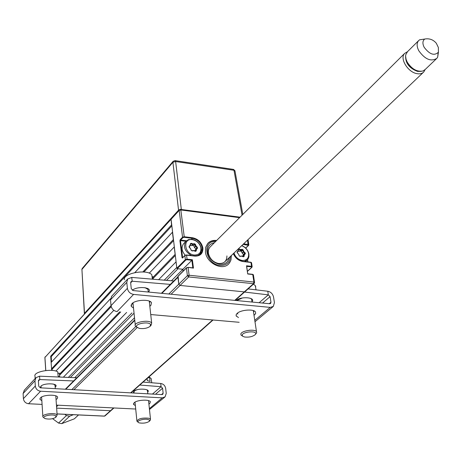 <?xml version="1.0" encoding="UTF-8"?>
<svg xmlns="http://www.w3.org/2000/svg" width="462" height="462" viewBox="0 0 462 462"><rect width="100%" height="100%" fill="white"/><g stroke="black" fill="none" stroke-linecap="round" stroke-linejoin="round"><path stroke-width="0.69" d="M171.679 226.091L51.207 356.681L50.699 356.179L171.541 224.948L171.044 218.849L176.831 268.249L185.372 259.598L187.07 259.165L186.931 259.731L185.805 260.019L177.252 268.67L182.894 269.271L183.125 271.113L182.894 269.271L171.414 280.781M51.675 370.397L50.699 356.179M191.459 239.247L192.371 238.305L184.09 237.312L182.975 237.601L182.548 237.185L179.175 210.418L44.935 357.444L179.429 209.661M234.742 300.369L253.511 283.697L188.692 276.946L180.053 285.435L244.3 291.88L180.053 285.435L178.777 284.176L180.053 285.435L171.096 294.23M111.105 410.499L113.964 407.958M56.641 408.125L110.493 410.724L56.641 408.125M178.147 276.582L178.777 284.176L187.399 275.67L186.434 267.989L177.847 276.565L178.777 284.176L168.803 294.011M134.517 317.764L74.711 377.697M166.505 280.365L178.009 268.751L182.894 269.271L191.869 260.279L186.931 259.731M158.622 279.701L176.051 261.862L176.738 267.498L164.235 280.174M126.64 312.433L63.358 377.206M175.277 255.526L153.084 278.476M120.744 311.919L59.575 375.179M59.483 374.226L119.704 311.827M152.928 277.402L175.138 254.395L174.232 246.962L149.249 273.158M113.808 310.325L55.873 371.078M52.16 370.437L52.079 369.294L51.565 368.786L111.047 305.671M173.469 240.719L143.919 272.014M111.227 306.641L52.079 369.294M142.833 271.945L173.325 239.582L172.43 232.242L134.858 272.58M110.51 298.718L51.132 362.468L51.565 368.786M51.577 361.989L51.207 356.681M216.655 240.465C212.913 240.067 209.915 241.083 207.675 243.509L205.682 247.297L205.434 251.946C206.433 263.184 222.719 271.258 228.898 263.675L230.96 260.037L231.358 255.55M246.188 247.534L245.744 248.152M247.788 261.89L247.465 259.771M238.38 250.785L239.541 251.23M243.578 243.884L248.204 244.444L248.799 244.704L248.631 245.368L243.052 244.392M184.09 237.312L184.228 236.746L192.504 237.745C198.129 238.958 201.588 242.365 202.876 247.967C203.078 253.465 200.416 256.185 194.895 256.121L186.509 255.007M185.932 241.28L180.486 240.633L182.594 257.513M195.507 244.623L194.392 243.699L195.507 244.623M195.663 251.392L195.651 250.982M180.486 240.633L180.197 239.657L179.926 240.777L182.034 257.652L182.49 258.039L182.819 257.704M194.895 256.121L186.561 255.18L187.07 259.165L192.383 259.76L191.869 260.279L192.845 267.856M253.424 275L252.795 274.538L247.719 273.989L246.587 266.482M246.483 265.777L251.542 266.343L251.403 266.892L246.702 266.372L247.707 273.943M251.582 262.918L250.953 262.451L251.542 266.343L252.142 266.591L251.969 267.255L251.403 266.892M247.719 273.989L252.691 274.324L253.39 274.786L254.533 282.276L253.938 282.039L252.691 274.324L247.88 273.804M192.383 259.76L193.463 268.133L188.074 267.382M177.847 276.565L178.176 276.224M177.252 268.67L176.831 268.249M194.843 255.948L198.192 255.561L200.779 253.817C200.508 254.92 198.516 255.619 194.802 255.902L186.475 254.96L184.869 255.613L185.372 259.598L185.805 260.019M180.197 239.657L182.548 237.185L184.228 236.746L180.833 209.973L180.33 209.338M245.894 248.302L245.992 247.817M247.58 259.644L247.921 261.908M247.545 240.107L248.065 244.993M215.627 241.487C201.282 240.483 205.584 264.403 220.103 265.436C226.403 265.621 229.81 262.659 230.313 256.549M231.15 255.746C231.439 259.199 230.521 262.012 228.39 264.183M207.952 243.208L209.794 241.84L211.971 240.95L215.673 240.598L215.916 241.204M229.088 257.715C227.945 262.624 224.665 264.784 219.242 264.206C213.508 262.78 209.725 259.194 207.906 253.436C206.912 247.447 209.09 243.861 214.432 242.683M226.929 255.925C226.784 261.365 223.926 263.871 218.364 263.444C213.432 262.22 210.181 259.13 208.61 254.181C207.912 250.958 208.57 248.4 210.585 246.506M191.603 255.544C184.898 251.669 182.975 246.945 185.845 241.378L188.444 239.611L192.013 239.31C196.598 240.292 199.642 243.058 201.143 247.609L201.409 250.202L200.866 252.558L199.879 254.123L197.505 255.752M194.288 255.018C199.336 254.972 201.501 252.379 200.785 247.239C199.417 243.093 196.639 240.569 192.458 239.674L192.296 239.651C182.351 238.063 184.373 254.244 194.288 255.018M195.391 251.334L193.636 250.693L192.186 250.958L191.181 250.323L190.506 248.579L189.229 247.366L189.079 246.292L190.165 245.195L190.338 243.728L191.193 243.295L192.943 243.942L192.914 244.502L194.352 244.242L194.387 243.682L195.386 244.311L196.061 246.05L197.332 247.257L197.482 248.325L196.414 249.422L196.24 250.895L195.391 251.334L193.497 250.525L195.374 251.149M192.186 250.958L191.181 250.323M184.015 243.278L183.518 243.797C181.144 247.297 181.693 251.097 185.164 255.191M194.704 250.906L196.922 247.684L195.657 246.477L194.421 247.418L195.53 246.292L194.854 244.554L193.745 245.686L193.249 245.368L191.811 245.628L192.712 244.479L190.956 243.832L190.5 244.3M195.813 248.81L194.548 247.603M194.82 250.439L195.888 249.341M195.397 251.236L195.853 249.48L194.739 250.6M192.013 250.739L193.295 250.508L193 250.808M189.154 246.835L190.28 245.68L189.189 246.789L190.5 248.573M190.269 244.323L190.356 245.518L189.224 246.754M189.328 246.044L189.253 246.65M191.609 245.611L190.396 245.16M194.421 247.418L193.745 245.686M190.587 248.793L191.297 250.317M242.51 256.433L244.773 253.771L244.687 253.245L243.445 252.067L242.284 253.159L240.991 250.964L242.146 249.867L240.777 250.127L239.616 251.224L238.375 250.814M242.608 255.942L243.613 254.862L242.284 253.159M243.341 256.676L243.699 255.012L242.538 256.104M241.539 256.075L243.168 256.681L244.127 256.404L243.081 256.757M238.652 254.331L239.356 256.035M237.312 252.939L238.594 254.088L237.329 252.957L237.162 251.9L238.173 250.82L238.311 249.376L239.12 248.949L240.812 249.578L242.186 249.318L243.162 249.936L243.849 251.646L245.091 252.824L245.264 253.881L244.259 254.96L244.127 256.404M237.231 251.83L237.122 252.396L238.277 251.293L237.07 252.558M238.259 249.902L238.346 251.132L237.191 252.235M240.991 250.964L239.616 251.224M242.163 252.98L243.324 251.882L242.637 250.179L241.476 251.276M233.997 253.032C235.453 257.195 238.236 259.673 242.348 260.464C246.864 260.493 248.937 258.183 248.573 253.551C247.667 249.769 245.362 247.158 241.666 245.715M241.822 245.565C245.628 247.251 247.984 250.058 248.897 253.979L248.914 256.785L248.169 258.818L247.413 259.823L244.294 261.498M245.391 253.355L245.097 252.83M243.462 250.681L241.972 249.359M243.318 256.843L241.407 255.988L239.893 256.295L241.407 255.988M241.62 256.214L240.026 256.254M240.246 256.479L239.264 255.856L238.577 254.14M239.12 248.949L238.889 249.474L240.581 250.104L240.812 249.578M78.523 414.945L74.347 418.832L61.735 423.642L58.547 423.071L52.616 418.676M64.923 414.322L66.401 415.609L58.547 423.071M61.735 423.642L69.623 416.204L66.401 415.609M69.623 416.204L73.371 414.709M438.149 52.68L437.664 57.132L436.856 58.351C430.994 61.902 424.971 59.355 418.78 50.716C416.689 46.558 416.591 43.237 418.485 40.76L419.577 39.813L424.763 39.045M407.536 51.646L405.769 54.707L405.607 56.133L406.063 59.303L407.213 62.081C411.7 69.011 416.909 71.997 422.834 71.038L425.127 69.554L436.278 58.899M416.418 70.507C412.606 69.19 409.609 66.626 407.432 62.826L406.398 60.291M424.168 47.291C429.608 54.464 434.367 56.087 438.438 52.166L438.363 47.494L436.319 43.255C433.252 39.645 429.412 38.236 424.792 39.027L424.745 39.056C422.528 40.777 422.337 43.526 424.168 47.291M405.648 55.492C405.203 62.896 409.165 68.203 417.527 71.408L421.217 71.362M425.063 69.629L423.821 71.91C422.216 73.62 419.912 74.197 416.915 73.637C407.871 72.205 399.52 58.507 404.562 53.477L407.472 51.698M233.119 169.358L235.019 171.165M179.458 209.638L178.557 210.175L172.909 162.272L175.624 161.521L181.329 209.436L180.798 209.407M84.373 313.536L81.93 269.421L84.488 313.334L178.557 210.175M84.488 313.334L84.419 313.79M135.372 405.584L133.541 404.4L134.147 402.725C137.052 399.867 149.44 399.174 150.375 401.807L149.74 403.534L148.908 404.1M41.84 400.704L39.969 399.335L40.413 397.857C43.03 394.71 56.866 394.19 57.658 397.193L57.184 398.729L56.041 399.543M41.239 397.21L41.626 397.366M55.81 396.211L56.173 395.992M139.761 385.06L161.053 386.694L162.584 388.224L163.138 393.226L162.78 394.294L161.902 394.6L40.367 387.826L38.733 386.215L38.398 380.983L38.698 380.018L39.813 379.55L73.602 380.959M149.474 409.505L164.749 397.141M143.093 382.103L160.747 383.483C163.461 383.957 165.101 385.603 165.673 388.403L166.233 393.399L165.078 396.864L162.26 397.846L40.587 391.222C37.555 390.76 35.793 389.021 35.308 386.018L34.979 380.78L35.944 377.708L39.536 376.183L76.784 377.783M24.382 390.142L23.106 393.508L23.4 398.654C23.868 401.599 25.589 403.297 28.563 403.736L42.082 404.406M40.587 387.837L40.829 386.261C43.919 382.646 59.396 383.281 55.509 386.833L55.174 387.127M56.433 405.116L135.713 409.032M133.42 393.012L133.795 391.256C137.237 387.884 151.38 388.796 147.649 392.123M238.479 317.585L236.14 315.846L236.192 314.616L237.202 313.328C240.898 309.771 253.736 308.807 255.492 311.942L255.648 313.6L254.042 315.332M133.512 308.033L131.277 306.393L131.901 303.73C135.308 299.74 149.832 298.989 151.496 302.697L150.837 305.457L149.832 306.266M131.953 303.678L133.125 304.262M149.428 302.494L150.421 301.692M244.542 292.053L268.301 294.86L270.085 296.639L270.969 302.252L270.634 303.436L269.675 303.742L133.189 290.575L131.266 288.681L130.659 282.773L130.96 281.704L132.19 281.231L170.322 284.396M248.094 288.9L267.793 291.251C270.83 291.909 272.742 293.82 273.527 296.979L274.422 302.587L273.325 306.41L270.247 307.386L133.587 294.41C130.14 293.751 128.072 291.713 127.391 288.305L126.79 282.386L127.737 278.973L131.728 277.425L173.741 280.977M111.792 296.125L110.499 299.85L111.042 305.653C111.689 308.991 113.704 310.972 117.077 311.596L133.587 294.41M147.43 288.733L147.725 288.484M132.323 290.275C137.491 285.666 153.407 287.428 148.417 292.007M149.59 301.224L149.272 301.201M236.966 313.548L237.959 313.964M253.499 311.711L254.042 311.296M150.751 314.547L239.154 322.285M251.998 301.732C256.139 297.337 240.742 296.084 236.226 300.479L236.226 300.514M35.106 378.603L35.025 376.235C32.866 371.887 51.617 368.197 57.721 371.783L58.137 376.056L59.471 377.038M55.908 386.261L55.134 386.532M41.002 387.67L40.437 387.572M59.679 377.05L59.494 374.359M59.286 373.1L57.877 373.406M55.758 415.852C53.113 413.6 41.153 416.112 44.416 418.231L45.224 418.63C49.284 419.484 52.795 419.057 55.758 417.348L55.758 415.852M43.353 417.423L42.879 416.874C41.401 414.327 54.031 412.266 56.693 414.622L57.132 415.136L55.954 417.14M55.088 385.828L54.608 384.707L53.09 383.997M41.101 386.013L41.014 387.861M252.269 301.351L251.963 301.484M253.442 284.153L255.267 285.562L255.757 286.746M255.648 333.968C257.063 330.509 242.845 331.629 242.198 335.031L242.619 336.209L244.508 336.989C249.006 337.485 252.587 336.694 255.249 334.627L255.648 333.968M242.406 335.989L241.031 335.066L240.846 334.014C241.372 330.705 254.781 328.684 256.479 331.664L256.67 332.767L255.249 334.627M251.773 300.381L251.594 299.174L250.375 298.267M242.336 297.984L236.717 300.56M152.073 276.79L152.824 276.651L153.188 279.239M124.365 279.776C122.615 273.325 146.621 268.844 151.779 274.676L152.414 279.175M150.595 324.526C148.978 321.119 134.327 323.781 136.735 327.038L139.224 328.367C143.578 328.984 147.176 328.338 150.023 326.42L150.595 324.526M136.856 327.212L135.372 326.074C132.663 322.245 149.723 319.15 151.675 323.123L151.016 325.381L150.387 326.033M148.123 290.558L147.979 289.362L144.935 287.653M147.066 378.574L147.326 380.613L150.086 381.41L149.555 377.287L151.195 378.603L151.345 379.718M149.555 377.287L147.563 378.13M148.14 391.256L147.58 391.464M134.107 392.931L133.287 392.816M139.541 422.944C143.595 423.492 146.87 422.938 149.359 421.28L149.538 420.264L148.129 419.519C143.491 418.202 134.598 421.511 139.166 422.834L139.541 422.944M138.034 422.06L136.937 421.275C138.103 418.676 142.053 417.66 148.787 418.231L150.497 419.196L150.231 420.304L149.417 421.211M147.522 390.927L147.031 389.847M137.353 389.657C134.812 390.477 133.714 391.383 134.049 392.388L134.119 393.052M57.045 413.906L104.452 416.089L113.623 407.94M130.607 392.856L212.676 319.97M137.197 327.535L73.926 389.697M58.148 405.197L56.549 406.774M71.893 389.582L135.897 326.461M177.939 277.327L161.885 293.341M134.783 320.38L65.754 389.241M134.044 313.167L70.357 377.506M68.341 377.419L131.965 312.901M51.224 356.941L50.751 356.912M44.878 357.548L45.166 356.803M44.953 357.715L45.807 370.541M50.843 358.241L51.317 358.269M57.045 413.958L104.256 416.135L105.059 415.858L111.036 410.556M200.219 254.377L202.015 251.657L202.316 248.111C201.08 242.735 197.765 239.466 192.371 238.305L192.504 237.745M245.334 247.759L245.882 247.823L248.394 245.443M248.608 244.554L248.481 245.328M239.564 217.666L180.833 209.973L179.175 210.418L179.343 209.754L180.584 209.378L240.055 217.18M185.204 255.278L186.475 254.96L185.204 255.278M182.975 237.601L180.619 240.073L186.452 240.766M247.436 271.252L251.732 267.331M251.952 266.447L251.825 267.192M254.574 282.478L254.21 283.472L253.511 283.697L253.938 282.039L189.108 275.237L187.399 275.67L188.692 276.946L189.108 275.237L188.132 267.556L186.498 267.741L188.04 267.336L193.093 267.885M193.463 268.133L188.04 267.336L186.498 267.741L177.916 276.322M182.559 257.796L184.939 255.37L182.49 258.039M242.937 261.382L250.953 262.451L242.995 261.55C238.531 260.759 235.314 258.131 233.333 253.667M233.402 253.598C235.262 257.981 238.375 260.568 242.746 261.359L242.995 261.55M192.943 243.942L194.387 243.682M243.526 254.337L244.687 253.245M243.613 254.862L244.773 253.771M174.85 160.568L175.624 161.521L233.98 170.287L242.048 215.194M173.267 161.163L172.909 162.272L81.93 269.421L82.265 268.434M39.536 376.183L39.813 379.55L38.404 381.052M149.382 408.633L162.26 397.846M40.587 391.222L28.563 403.736M35.308 386.018L23.4 398.654M34.979 380.78L23.106 393.508M161.527 394.583L163.138 393.226M155.515 394.248L162.584 388.224M152.431 394.074L161.053 386.694L160.747 383.483M131.728 277.425L132.19 281.231L130.665 282.848M254.799 320.328L270.247 307.386M127.391 288.305L111.042 305.653M126.79 282.386L110.499 299.85M269.254 303.701L270.969 302.252M262.555 303.055L270.085 296.639M259.118 302.72L268.301 294.86L267.793 291.251M244.912 291.718L235.129 300.41M213.057 319.999L130.954 392.879M177.882 276.848L161.405 293.295M134.737 319.923L65.333 389.218M104.366 416.141L104.966 415.939M44.883 357.623L45.744 370.553M246.119 247.748L248.631 245.368M251.969 267.255L247.459 271.367M254.135 283.535L244.987 291.655M248.025 239.645L248.799 244.704M233.46 253.546C235.372 257.975 238.519 260.574 242.897 261.336L250.849 262.237L251.547 262.699L252.142 266.591M218.364 263.444L219.242 264.206M208.61 254.181L207.906 253.436M198.614 255.388L199.353 254.649M192.458 239.674L192.013 239.31M200.785 247.239L201.143 247.609M191.984 250.733L191.372 250.335M183.518 243.797L185.845 241.378M248.573 253.551L248.897 253.979M245.466 261.631L246.899 260.302M438.438 52.166L437.664 57.132M424.745 39.056L419.577 39.813M418.485 40.76L406.982 52.189M224.584 262.018L423.209 72.494M192.423 264.582L192.943 264.068M210.025 247.066L404.562 53.477M242.81 214.437L234.944 170.749L233.576 169.427L175.26 160.643L173.152 161.296L82.19 268.526L81.814 269.641M39.923 398.654L39.969 399.335M24.064 390.482L35.944 377.708M133.466 403.673L133.541 404.4M131.127 304.932L131.277 306.393M272.973 306.704L255.007 321.719M111.452 296.488L127.737 278.973M236.128 314.778L236.336 316.222M59.384 373.29L59.76 377.056M42.845 416.337L41.603 396.997M57.132 415.136L55.786 395.842M55.284 388.658L55.047 385.256M255.267 285.562L256.046 289.847M256.479 331.664L253.309 310.591M252.021 302.038L251.594 299.174M151.675 323.123L149.261 301.091M148.267 292.03L147.979 289.362M135.256 324.936L132.981 302.858M151.195 378.603L151.761 382.779M150.497 419.196L148.545 400.635M147.828 393.815L147.459 390.321M136.879 420.709L135.025 402.119"/></g></svg>
